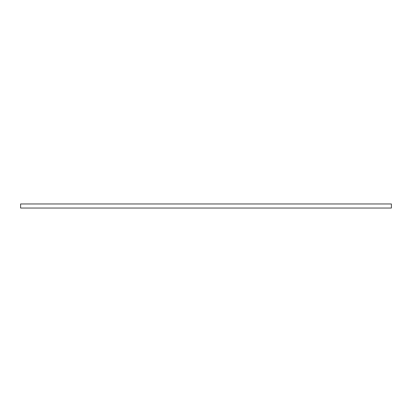 <?xml version="1.0" encoding="UTF-8"?>
<svg xmlns="http://www.w3.org/2000/svg" width="412" height="412" viewBox="0 0 412 412"><rect width="100%" height="100%" fill="white"/><g stroke="black" fill="none" stroke-linecap="round" stroke-linejoin="round"><path stroke-width="0.62" d="M20.6 208.039L20.6 203.961L391.4 203.961L391.4 208.039L20.6 208.039"/></g></svg>
